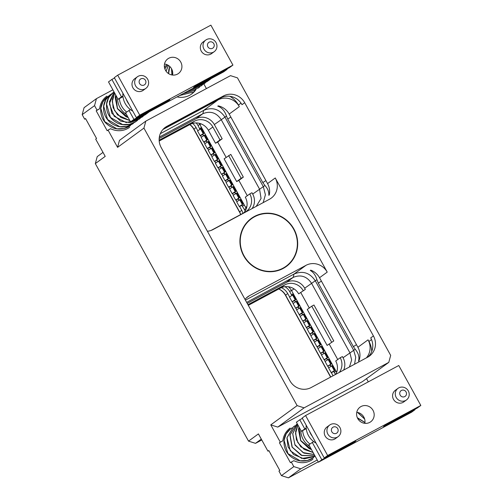 <?xml version="1.0" encoding="UTF-8"?>
<svg xmlns="http://www.w3.org/2000/svg" width="503" height="503" viewBox="0 0 503 503"><rect width="100%" height="100%" fill="white"/><g stroke="black" fill="none" stroke-linecap="round" stroke-linejoin="round"><path stroke-width="0.75" d="M97.048 110.163L96.18 110.798L107.177 130.723L108.044 130.088L117.576 147.354L143.933 128.095L297.141 405.625L270.777 424.878L280.309 442.143L279.442 442.772L290.438 462.697L291.306 462.068L293.809 466.602L281.447 475.631L278.945 471.097L279.813 470.462L268.816 450.537L267.948 451.172L258.416 433.907L248.532 441.131L95.325 163.601L105.215 156.383L95.683 139.117L96.551 138.482L85.554 118.563L84.686 119.192L82.178 114.659L94.545 105.63L97.048 110.163L99.607 108.786A19.303 18.466 -126.1 0 1 106.869 96.098M267.948 451.172L268.885 450.669M281.447 475.631L288.426 477.85L318.242 461.842M366.524 378.633L368.303 381.859M143.933 128.095L145.832 121.116L230.506 75.645L237.479 77.864L390.686 355.395L388.788 362.374L362.424 381.632L277.757 427.097L270.777 424.878M203.866 83.976L206.406 88.585M357.721 412.46L364.612 418.924M357.331 417.704L364.952 422.457M280.309 442.143L282.868 440.766A19.303 18.466 -126.1 0 1 290.13 428.078M312.904 459.258A19.303 18.466 -126.1 0 1 293.871 460.691L291.306 462.068M293.809 466.602L300.788 468.821L317.223 459.994M282.868 440.766L279.442 442.772M300.825 430.298A18.416 17.611 53.9 0 0 309.691 446.356M314.212 454.542L303.919 453.121L295.022 445.149L292.689 433.693L297.405 424.092L292.765 433.68L294.859 444.57L302.995 452.555L314.193 454.511M297.914 425.022L295.525 433.592L297.782 442.521L304.177 449.443L313.092 452.511M299.034 427.047L300.706 440.458L311.401 449.443M292.073 427.89L290.577 428.858L286.138 433.831L284.057 440.295L287.93 453.587L300.14 460.798L307.289 460.515L313.74 457.541C308.641 461.069 303.089 461.936 297.091 460.157C287.949 456.473 283.579 449.858 283.975 440.32C284.61 435.529 286.804 431.706 290.577 428.858L292.08 427.883M294.959 425.777L293.463 426.751L286.999 437.78L290.313 450.789L301.769 458.44L315.218 456.366L304.152 458.887L293.589 454.53L288.062 446.96L286.917 437.849L293.463 426.751L294.965 425.771M297.336 423.972L296.349 424.639L290.024 434.825L292.237 447.167L302.064 455.548L314.884 455.762M302.63 430.599A18.416 17.611 53.9 0 0 309.917 444.023M304.749 428.808L299.769 419.785L296.386 422.256L301.366 431.278L306.182 428.034A18.416 17.611 53.9 0 0 313.652 441.571L308.836 444.809L318.443 462.207L411.63 412.171L415.006 409.7L383.456 426.645L385.883 424.872L417.44 407.927L420.822 405.456L327.635 455.492L324.253 457.963L355.81 441.018L353.383 442.791A73.658 70.458 53.9 0 0 353.313 442.357M306.189 428.034A18.416 17.611 -126.1 0 1 306.164 425.198M316.06 443.13A18.416 17.611 -126.1 0 1 313.658 441.565M309.54 431.316A18.416 17.611 53.9 0 0 312.313 436.334M327.635 455.492L305.579 415.541L398.766 365.505L420.822 405.456M305.579 415.541L302.196 418.012L324.253 457.963M299.769 419.785L302.397 418.377M301.366 431.278L306.252 428.657M364.82 423.331A9.054 8.664 53.9 0 0 363.832 417.075A9.054 8.664 53.9 0 0 356.765 412.303M318.443 462.207L321.826 459.736L312.218 442.338M321.826 459.736L353.383 442.791M373.025 410.36A9.054 8.664 53.9 0 0 360.047 407.147A9.054 8.664 53.9 0 0 357.752 418.565A9.054 8.664 53.9 0 0 370.73 421.772A9.054 8.664 53.9 0 0 373.025 410.36M329.672 425.048L326.981 427.009A7.18 6.872 53.9 0 0 325.164 436.063A7.18 6.872 53.9 0 0 335.457 438.61L338.142 436.642A7.18 6.872 53.9 0 0 339.965 427.594A7.18 6.872 53.9 0 0 329.672 425.048A7.18 6.872 53.9 0 0 327.849 434.095A7.18 6.872 53.9 0 0 338.142 436.642M398.005 388.354L395.32 390.315A7.18 6.872 53.9 0 0 393.497 399.363A7.18 6.872 53.9 0 0 403.79 401.916L406.481 399.948A7.18 6.872 53.9 0 0 408.298 390.9A7.18 6.872 53.9 0 0 398.005 388.354A7.18 6.872 53.9 0 0 396.188 397.401A7.18 6.872 53.9 0 0 406.481 399.948M414.812 409.335L415.006 409.7M337.727 428.625A3.496 3.345 53.9 0 0 333.087 427.154A3.496 3.345 53.9 0 0 331.823 431.794A3.496 3.345 53.9 0 0 336.463 433.272A3.496 3.345 53.9 0 0 337.727 428.625M406.059 391.931A3.496 3.345 53.9 0 0 401.419 390.454A3.496 3.345 53.9 0 0 400.162 395.1A3.496 3.345 53.9 0 0 404.802 396.578A3.496 3.345 53.9 0 0 406.059 391.931M297.141 405.625L304.114 407.845L277.757 427.097M304.114 407.845L388.788 362.374M289.923 380.765A16.027 15.329 53.9 0 0 311.181 387.524L367.649 357.199A16.027 15.329 53.9 0 0 369.365 356.124A16.027 15.329 53.9 0 0 373.427 335.922L244.697 102.725A16.027 15.329 53.9 0 0 223.439 95.966L166.971 126.284A16.027 15.329 53.9 0 0 165.254 127.366A16.027 15.329 53.9 0 0 161.193 147.568L289.923 380.765M117.576 147.354L119.469 140.368L145.832 121.116M129.642 127.278A19.303 18.466 -126.1 0 1 110.61 128.711L108.044 130.088M94.545 105.63L96.438 98.645L112.873 89.817M166.833 64.604A19.303 18.466 53.9 0 0 164.494 67.54M177.05 96.89A19.303 18.466 53.9 0 0 191.769 93.923A19.303 18.466 53.9 0 0 196.076 89.421M99.607 108.786L96.18 110.798M82.178 114.659L84.076 107.673L96.438 98.645M84.686 119.192L85.623 118.689M211.235 78.531A18.416 17.611 -126.1 0 1 210.185 79.367L208.449 80.631A18.416 17.611 -126.1 0 1 206.481 81.87A18.416 17.611 53.9 0 1 201.923 83.529M171.58 68.804L172.057 74.985M191.109 89.339L201.282 85.868L203.948 83.473M195.177 87.151L204.168 83.756L205.564 82.63L204.168 83.756L195.095 87.195M199.452 84.856L207.06 81.643L199.377 84.9M167.694 65L164.833 68.804M179.558 95.539L192.605 92.206L179.458 95.595M168.467 65.447L166.072 71.206M183.331 93.514L195.497 90.094L183.23 93.571M169.75 66.453L168.631 73.652M187.173 91.452L198.389 87.981L199.779 86.849L198.389 87.981L187.078 91.502M191.329 94.231A19.303 18.466 53.9 0 0 195.403 89.754M204.809 81.983A18.416 17.611 53.9 0 0 208.217 80.606A18.416 17.611 -126.1 0 0 210.185 79.367M217.044 74.287A18.416 17.611 -126.1 0 1 215.994 75.123A18.416 17.611 -126.1 0 1 214.026 76.362A18.416 17.611 53.9 0 1 210.619 77.739M215.994 75.123L213.737 76.77A18.416 17.611 -126.1 0 1 211.769 78.009A18.416 17.611 53.9 0 1 208.5 79.342L193.542 87.377L195.969 85.604L229.55 67.572L232.933 65.101L139.746 115.137L136.37 117.608L169.951 99.575L167.524 101.348L152.837 109.239M226.922 68.98L227.123 69.345L214.957 75.878M227.123 69.345L223.741 71.816L130.56 121.852L125.58 112.829L130.396 109.591A18.416 17.611 53.9 0 1 122.927 96.06A18.416 17.611 -126.1 0 1 122.902 93.218M154.918 107.648A18.416 17.611 -126.1 0 1 153.868 108.478L151.617 110.126A18.416 17.611 -126.1 0 1 149.649 111.364A18.416 17.611 53.9 0 1 146.379 112.703L133.936 119.381L130.56 121.852M208.5 79.342L208.5 79.342A18.416 17.611 -126.1 0 1 206.915 79.725M139.746 115.137L117.696 75.186L210.883 25.15L232.933 65.101M117.696 75.186L114.313 77.657L136.37 117.608M122.927 96.06L121.487 96.828L111.886 79.43L114.514 78.022M111.886 79.43L108.503 81.901L118.111 99.298L122.99 96.683M165.487 70.282A9.054 8.664 53.9 0 0 178.471 73.495A9.054 8.664 53.9 0 0 180.766 62.083A9.054 8.664 53.9 0 0 167.788 58.87A9.054 8.664 53.9 0 0 165.487 70.282M205.746 40.07L203.061 42.032A7.18 6.872 53.9 0 0 201.238 51.086A7.18 6.872 53.9 0 0 211.53 53.632L214.221 51.671A7.18 6.872 53.9 0 0 216.039 42.617A7.18 6.872 53.9 0 0 205.746 40.07A7.18 6.872 53.9 0 0 203.929 49.124A7.18 6.872 53.9 0 0 214.221 51.671M137.413 76.764L134.722 78.732A7.18 6.872 53.9 0 0 132.905 87.78A7.18 6.872 53.9 0 0 143.198 90.326L145.883 88.365A7.18 6.872 53.9 0 0 147.706 79.311A7.18 6.872 53.9 0 0 137.413 76.764A7.18 6.872 53.9 0 0 135.59 85.818A7.18 6.872 53.9 0 0 145.883 88.365M167.417 100.94A73.658 70.458 -126.1 0 1 167.524 101.348M153.868 108.478A18.416 17.611 -126.1 0 1 151.9 109.717A18.416 17.611 53.9 0 1 148.498 111.094M126.284 99.336A18.416 17.611 53.9 0 0 129.051 104.36M146.379 112.703A18.416 17.611 -126.1 0 1 144.789 113.087M132.805 111.15A18.416 17.611 -126.1 0 1 130.396 109.591M133.936 119.381L128.957 110.364M121.487 96.828L118.111 99.298M172.56 75.054A9.054 8.664 53.9 0 0 171.573 68.792A9.054 8.664 53.9 0 0 164.506 64.026M149.108 111.892A18.416 17.611 -126.1 0 1 148.058 112.722A18.416 17.611 -126.1 0 1 146.09 113.961A18.416 17.611 53.9 0 1 142.689 115.338M119.368 98.626A18.416 17.611 53.9 0 0 126.655 112.043M148.058 112.722L146.323 113.992A18.416 17.611 -126.1 0 1 144.355 115.231A18.416 17.611 53.9 0 1 139.796 116.891M117.57 98.324A18.416 17.611 53.9 0 0 126.435 114.382M141.84 116.828L139.155 119.224L130.195 122.657L120.657 121.141L111.76 113.175L109.428 101.719L114.143 92.118L109.371 103.87L114.187 116.281L126.209 122.575L139.155 119.224L141.827 116.834M114.659 93.049L112.263 101.612L114.527 110.541L120.915 117.463L129.831 120.531M133.056 120.513L142.047 117.117L143.437 115.986L142.047 117.117L132.974 120.557M115.772 95.067L117.444 108.478L128.139 117.469M137.332 118.218L144.939 115.005L137.256 118.255M108.811 95.91L107.315 96.878L102.876 101.858L100.795 108.315L104.674 121.613L116.878 128.818L124.027 128.542L130.478 125.568C125.379 129.089 119.827 129.963 113.829 128.183C104.687 124.493 100.317 117.878 100.719 108.34C101.348 103.549 103.543 99.732 107.315 96.878L108.818 95.903M111.704 93.803L110.201 94.771L105.768 99.751L103.687 106.208L107.567 119.5L119.777 126.706L126.926 126.429L133.377 123.449C125.555 128.403 117.872 128.108 110.327 122.556C105.19 118.016 102.97 112.452 103.656 105.869C104.354 101.235 106.535 97.538 110.201 94.771L111.71 93.797M113.087 92.665L108.654 97.639L106.579 104.102L110.459 117.394L122.669 124.593L129.818 124.316L136.269 121.336L137.659 120.211L136.269 121.336C130.598 125.203 124.524 125.882 118.054 123.38C109.509 119.092 105.705 112.358 106.636 103.172C107.447 98.795 109.597 95.287 113.087 92.665L114.074 91.999M207.896 46.823A3.496 3.345 53.9 0 0 212.543 48.301A3.496 3.345 53.9 0 0 213.8 43.654A3.496 3.345 53.9 0 0 209.16 42.177A3.496 3.345 53.9 0 0 207.896 46.823M139.564 83.517A3.496 3.345 53.9 0 0 144.204 84.994A3.496 3.345 53.9 0 0 145.468 80.348A3.496 3.345 53.9 0 0 140.827 78.87A3.496 3.345 53.9 0 0 139.564 83.517M95.325 163.601L97.224 156.615L103.008 152.39M248.532 441.131L255.505 443.35L261.767 439.987M189.769 124.606A14.662 14.027 -126.1 0 1 193.831 129.334L239.522 212.103A14.662 14.027 -126.1 0 1 240.616 214.574M330.603 377.093L285.484 295.355A14.662 14.027 53.9 0 0 279.335 289.282M330.773 377.005L285.534 295.054A13.084 12.512 53.9 0 0 279.706 289.458A13.084 12.512 53.9 0 0 278.731 289.018M189.889 124.537A13.084 12.512 -126.1 0 1 193.888 129.038L239.579 211.807A13.084 12.512 -126.1 0 1 240.717 214.517M217.692 142.066L222.181 138.784L220.006 139.953L212.857 127.008L208.374 130.29L215.517 143.229L217.692 142.066L226.143 157.37M238.856 180.407L236.68 181.57L224.131 158.841L230.795 154.396L243.345 177.125L238.856 180.407L247.306 195.711M243.804 212.857A13.82 13.216 53.9 0 0 245.294 197.176L249.784 193.9A13.82 13.216 53.9 0 1 246.313 211.373A13.82 13.216 53.9 0 1 244.835 212.304L211.065 230.437M208.374 130.29A13.82 13.216 53.9 0 0 190.046 124.455L159.193 141.022M199.05 123.254A13.084 12.512 -126.1 0 1 199.924 124.631L245.615 207.399A13.084 12.512 -126.1 0 1 246.269 208.758M244.225 204.884L242.408 206.343L244.458 209.613A12.342 11.808 -126.1 0 1 245.143 211.065M242.408 206.343L241.842 205.318M239.076 200.301L238.284 198.874M235.517 193.856L234.731 192.429M231.958 187.412L231.173 185.984M228.4 180.967L227.614 179.54M224.847 174.522L224.055 173.101M221.289 168.077L220.503 166.656M217.73 161.639L216.944 160.212M214.171 155.194L213.385 153.767M210.619 148.75L209.833 147.322M207.06 142.305L206.274 140.878M203.501 135.86L202.715 134.439M199.943 129.416L198.05 125.555L199.748 124.316M239.635 206.5L241.71 210.248A13.084 12.512 -126.1 0 1 242.943 213.322M192.599 123.424A13.084 12.512 -126.1 0 1 196.019 127.479L197.83 130.767M200.508 135.621L201.389 137.206M204.067 142.066L204.941 143.651M207.626 148.511L208.5 150.095M211.185 154.955L212.059 156.54M214.737 161.394L215.617 162.985M218.296 167.839L219.17 169.429M221.854 174.283L222.728 175.868M225.413 180.728L226.287 182.312M228.966 187.173L229.846 188.757M232.524 193.617L233.398 195.202M236.083 200.056L236.957 201.646M196.139 122.933A12.342 11.808 -126.1 0 1 198.05 125.555M242.597 206.243L244.288 205.004M242.044 205.199L239.478 206.57A8.803 0.34 -28.9 0 1 239.309 206.588A8.803 0.34 -28.9 0 1 242.383 204.576L240.019 206.199L242.012 205.142L242.547 206.111M240.082 197.371L236.46 199.754L238.453 198.698L239.271 200.181M236.523 190.926L232.902 193.309L234.895 192.253L235.712 193.737M231.374 185.871L228.808 187.235A8.803 0.34 -28.9 0 1 228.639 187.261A8.803 0.34 -28.9 0 1 231.713 185.249L229.349 186.864L231.336 185.814L232.153 187.292M227.815 179.426L225.25 180.797A8.803 0.34 -28.9 0 1 225.08 180.816A8.803 0.34 -28.9 0 1 228.155 178.804L225.79 180.426L227.784 179.37L228.601 180.847M224.256 172.982L221.691 174.352A8.803 0.34 -28.9 0 1 221.521 174.371A8.803 0.34 -28.9 0 1 224.596 172.359L222.232 173.981L224.225 172.925L225.042 174.403M220.698 166.537L218.139 167.908A8.803 0.34 -28.9 0 1 217.969 167.927A8.803 0.34 -28.9 0 1 221.037 165.915L218.673 167.537L220.666 166.48L221.483 167.964M218.736 158.709L215.121 161.092L217.107 160.036L217.931 161.52M215.177 152.264L211.562 154.647L213.555 153.591L214.372 155.075M211.625 145.826L208.003 148.203L209.996 147.153L210.814 148.63M208.066 139.381L204.451 141.764L206.437 140.708L207.255 142.186M204.507 132.937L200.892 135.32L202.885 134.263L203.702 135.741M201.433 127.366L199.754 128.592L200.144 129.302M241.031 199.094L240.497 199.377L243.094 204.08M239.309 206.588L236.712 201.885A8.803 0.34 -28.9 0 1 239.786 199.873L240.497 199.377M238.485 198.754L235.92 200.125A8.803 0.34 -28.9 0 1 235.75 200.144A8.803 0.34 -28.9 0 1 238.824 198.138L240.069 197.352M237.473 192.649L236.938 192.932L239.535 197.635M235.75 200.144L233.153 195.441A8.803 0.34 -28.9 0 1 236.228 193.435L236.938 192.932M234.926 192.316L232.367 193.68A8.803 0.34 -28.9 0 1 232.197 193.699A8.803 0.34 -28.9 0 1 235.266 191.693L236.511 190.907M233.914 186.204L233.379 186.494L235.976 191.197M232.197 193.699L229.601 188.996A8.803 0.34 -28.9 0 1 232.669 186.99L233.379 186.494M230.355 179.76L229.827 180.049L232.424 184.752M228.639 187.261L226.042 182.558A8.803 0.34 -28.9 0 1 229.117 180.546L229.827 180.049M226.803 173.315L226.268 173.604L228.865 178.307M225.08 180.816L222.483 176.113A8.803 0.34 -28.9 0 1 225.558 174.101L226.268 173.604M223.244 166.877L222.71 167.159L225.306 171.863M221.521 174.371L218.924 169.668A8.803 0.34 -28.9 0 1 221.999 167.656L222.71 167.159M219.685 160.432L219.151 160.715L221.748 165.418M217.969 167.927L215.372 163.224A8.803 0.34 -28.9 0 1 218.44 161.212L219.151 160.715M217.145 160.092L214.58 161.463A8.803 0.34 -28.9 0 1 214.41 161.482A8.803 0.34 -28.9 0 1 217.485 159.476L218.723 158.69M216.127 153.987L215.598 154.27L218.195 158.973M214.41 161.482L211.813 156.779A8.803 0.34 -28.9 0 1 214.888 154.773L215.598 154.27M213.586 153.654L211.021 155.018A8.803 0.34 -28.9 0 1 210.851 155.037A8.803 0.34 -28.9 0 1 213.926 153.031L215.171 152.246M212.574 147.542L212.04 147.832L214.636 152.535M210.851 155.037L208.255 150.334A8.803 0.34 -28.9 0 1 211.329 148.328L212.04 147.832M210.028 147.209L207.462 148.574A8.803 0.34 -28.9 0 1 207.293 148.599A8.803 0.34 -28.9 0 1 210.367 146.587L211.612 145.801M209.015 141.098L208.481 141.387L211.078 146.09M207.293 148.599L204.696 143.889A8.803 0.34 -28.9 0 1 207.77 141.884L208.481 141.387M206.469 140.765L203.91 142.135A8.803 0.34 -28.9 0 1 203.74 142.154A8.803 0.34 -28.9 0 1 206.808 140.142L208.053 139.356M205.457 134.653L204.922 134.942L207.519 139.645M203.74 142.154L201.143 137.451A8.803 0.34 -28.9 0 1 204.212 135.439L204.922 134.942M202.916 134.32L200.351 135.691A8.803 0.34 -28.9 0 1 200.181 135.709A8.803 0.34 -28.9 0 1 203.256 133.697L204.495 132.918M201.898 128.215L201.37 128.498L203.966 133.201M200.181 135.709L197.585 131.006A8.803 0.34 -28.9 0 1 200.659 128.994L201.37 128.498M252.053 208.6A13.82 13.216 53.9 0 0 252.701 194.076L251.959 192.731L249.784 193.9M222.181 138.784L214.322 124.549A13.82 13.216 53.9 0 0 195.994 118.721L159.174 138.495M256.216 206.368L261.07 198.49L259.535 189.09L221.157 119.563C216.409 112.59 210.298 110.647 202.828 113.735L159.338 137.086M212.857 127.008A13.82 13.216 53.9 0 0 194.529 121.179L159.143 140.18M215.517 143.229L220.006 139.953M214.322 124.549L224.96 117.142L263.339 186.67L265.402 194.768L263.17 202.634M207.393 231.267A16.027 15.329 53.9 0 0 213.008 229.569L269.476 199.245A16.027 15.329 53.9 0 0 271.192 198.169A16.027 15.329 53.9 0 0 275.254 177.968L267.558 183.589A16.027 15.329 53.9 0 1 269.224 195.019L268.822 195.309C269.111 192.008 267.816 188.732 264.943 185.5L262.805 182.583L227.733 119.048L226.476 116.036L224.96 117.142C219.459 109.057 212.373 106.799 203.702 110.377L160.306 133.685M268.822 195.309A18.24 17.448 53.9 0 0 269.507 193.397M241.025 103.146L238.435 105.039L239.321 106.655A16.027 15.329 53.9 0 0 218.063 99.89L162.903 129.51M267.558 183.589L229.179 114.062A16.027 15.329 53.9 0 0 218.164 105.856L217.761 106.152C221.766 107.516 224.671 110.811 226.476 116.036M238.435 105.039A21.918 20.969 53.9 0 0 229.871 96.306M275.254 177.968L327.227 272.11A16.027 15.329 53.9 0 0 305.969 265.345L249.494 295.67A16.027 15.329 53.9 0 0 247.784 296.745A16.027 15.329 53.9 0 0 245.005 299.398M254.449 216.447A29.727 28.438 53.9 0 0 251.274 218.447A29.727 28.438 53.9 0 0 244.735 257.605A29.727 28.438 53.9 0 0 283.164 268.457A29.727 28.438 53.9 0 0 286.339 266.458A29.727 28.438 53.9 0 0 292.878 227.299A29.727 28.438 53.9 0 0 254.449 216.447M245.426 300.159L294.054 274.047C302.724 270.469 309.81 272.727 315.312 280.812L353.691 350.34L355.206 349.227C358.52 353.276 359.62 357.243 358.513 361.129L358.916 360.833A16.027 15.329 53.9 0 0 357.91 347.259L319.531 277.731A16.027 15.329 -126.1 0 0 310.703 270.149L310.294 270.444C313.369 272.173 315.57 275.242 316.915 279.643L318.298 283.107L353.37 346.642L355.206 349.227M246.652 302.385L293.174 277.398C300.649 274.317 306.761 276.26 311.502 283.233L349.887 352.76L351.654 360.016L349.447 366.976M247.218 303.403L286.345 282.39A13.82 13.216 -126.1 0 1 304.673 288.219L305.327 289.407L298.663 293.853A13.82 13.216 -126.1 0 0 280.391 288.125L248.3 305.359M310.294 270.444A18.24 17.448 -126.1 0 1 312.74 271.048M366.341 357.903A16.027 15.329 53.9 0 0 368.051 339.846L368.944 341.462A21.918 20.969 -126.1 0 1 371.742 351.452M354.577 364.222L355.715 357.243L353.691 350.34L343.052 357.746A13.82 13.216 -126.1 0 1 343.656 370.082M343.052 357.746L342.398 356.564L340.223 357.727A13.82 13.216 -126.1 0 1 339.33 372.409M247.929 304.692L284.88 284.849A13.82 13.216 -126.1 0 1 303.152 290.577M340.223 357.727L335.734 361.009A13.82 13.216 -126.1 0 1 335.721 374.345M305.327 289.407L298.663 293.853M327.12 345.404L307.276 309.458L311.766 306.182L313.941 305.013L333.785 340.959L327.12 345.404L333.785 340.959M309.288 307.993L300.838 292.683M337.746 359.538L329.295 344.234M311.766 306.182L331.609 342.122M336.658 372.321L291.57 290.652A13.084 12.512 53.9 0 0 288.32 286.729M293.205 293.607L291.696 294.714L292.086 295.418M335.998 371.126L334.489 372.233L333.954 371.264L331.961 372.321L335.407 370.063M331.854 363.619L328.409 365.876L330.396 364.82L331.213 366.303M328.296 357.174L324.85 359.431L326.843 358.375L327.66 359.859M324.737 350.729L321.291 352.987L323.284 351.93L324.102 353.414M321.178 344.291L317.733 346.542L319.726 345.486L320.543 346.969M317.626 337.846L314.18 340.097L316.167 339.047L316.984 340.525M314.067 331.402L310.621 333.659L312.615 332.602L313.432 334.08M310.508 324.957L307.063 327.214L309.056 326.158L309.873 327.642M306.949 318.512L303.504 320.769L305.497 319.713L306.314 321.197M303.397 312.067L299.951 314.325L301.938 313.268L302.762 314.752M299.838 305.629L296.393 307.88L298.386 306.824L299.203 308.308M296.28 299.184L292.834 301.435L294.827 300.385L295.645 301.863M336.048 371.22L334.489 372.233M335.47 374.484L333.791 371.434M331.018 366.417L330.232 364.996M327.459 359.972L326.673 358.551M323.907 353.534L323.115 352.106M320.348 347.089L319.562 345.662M316.789 340.644L316.003 339.217M313.231 334.199L312.445 332.772M309.678 327.755L308.886 326.334M306.12 321.31L305.334 319.889M302.561 314.872L301.775 313.444M299.002 308.427L298.216 307M295.45 301.982L294.657 300.555M291.891 295.538L289.703 291.577A12.342 11.808 53.9 0 0 284.95 286.691M293.658 294.431L293.312 294.62L295.909 299.323L296.254 299.134M294.859 300.442L292.293 301.806A8.803 0.34 -28.9 0 1 292.124 301.831L289.527 297.128A8.803 0.34 -28.9 0 1 292.601 295.116L293.312 294.62M292.124 301.831A8.803 0.34 -28.9 0 1 295.198 299.819L295.909 299.323M297.216 300.876L296.871 301.064L299.467 305.767L299.813 305.579M298.417 306.887L295.852 308.251A8.803 0.34 -28.9 0 1 295.682 308.276L293.086 303.567A8.803 0.34 -28.9 0 1 296.16 301.561L296.871 301.064M295.682 308.276A8.803 0.34 -28.9 0 1 298.757 306.264L299.467 305.767M300.775 307.32L300.429 307.503L303.026 312.212L303.372 312.023M301.976 313.325L299.411 314.696A8.803 0.34 -28.9 0 1 299.241 314.715L296.644 310.011A8.803 0.34 -28.9 0 1 299.719 308.006L300.429 307.503M299.241 314.715A8.803 0.34 -28.9 0 1 302.316 312.709L303.026 312.212M304.328 313.765L303.982 313.947L306.579 318.651L306.924 318.468M305.528 319.77L302.969 321.14A8.803 0.34 -28.9 0 1 302.8 321.159L300.203 316.456A8.803 0.34 -28.9 0 1 303.271 314.444L303.982 313.947M302.8 321.159A8.803 0.34 -28.9 0 1 305.868 319.154L306.579 318.651M307.886 320.21L307.54 320.392L310.137 325.095L310.483 324.913M309.087 326.214L306.522 327.585A8.803 0.34 -28.9 0 1 306.352 327.604L303.755 322.901A8.803 0.34 -28.9 0 1 306.83 320.889L307.54 320.392M306.352 327.604A8.803 0.34 -28.9 0 1 309.427 325.592L310.137 325.095M311.445 326.648L311.099 326.837L313.696 331.54L314.042 331.351M312.646 332.659L310.081 334.03A8.803 0.34 -28.9 0 1 309.911 334.049L307.314 329.346A8.803 0.34 -28.9 0 1 310.389 327.334L311.099 326.837M309.911 334.049A8.803 0.34 -28.9 0 1 312.985 332.037L313.696 331.54M315.004 333.093L314.658 333.282L317.255 337.985L317.6 337.796M316.198 339.104L313.639 340.468A8.803 0.34 -28.9 0 1 313.47 340.493L310.873 335.79A8.803 0.34 -28.9 0 1 313.947 333.778L314.658 333.282M313.47 340.493A8.803 0.34 -28.9 0 1 316.544 338.481L317.255 337.985M318.556 339.538L318.21 339.726L320.807 344.429L321.153 344.241M319.757 345.548L317.198 346.913A8.803 0.34 -28.9 0 1 317.028 346.938L314.432 342.229A8.803 0.34 -28.9 0 1 317.5 340.223L318.21 339.726M317.028 346.938A8.803 0.34 -28.9 0 1 320.097 344.926L320.807 344.429M322.115 345.982L321.769 346.165L324.366 350.874L324.712 350.685M323.316 351.987L320.751 353.358A8.803 0.34 -28.9 0 1 320.581 353.376L317.984 348.673A8.803 0.34 -28.9 0 1 321.059 346.668L321.769 346.165M320.581 353.376A8.803 0.34 -28.9 0 1 323.655 351.371L324.366 350.874M325.674 352.427L325.328 352.609L327.925 357.312L328.27 357.13M326.875 358.432L324.309 359.802A8.803 0.34 -28.9 0 1 324.139 359.821L321.543 355.118A8.803 0.34 -28.9 0 1 324.617 353.106L325.328 352.609M324.139 359.821A8.803 0.34 -28.9 0 1 327.214 357.815L327.925 357.312M329.232 358.872L328.887 359.054L331.477 363.757L331.829 363.575M330.427 364.876L327.868 366.247A8.803 0.34 -28.9 0 1 327.698 366.266L325.101 361.563A8.803 0.34 -28.9 0 1 328.176 359.551L328.887 359.054M327.698 366.266A8.803 0.34 -28.9 0 1 330.773 364.254L331.477 363.757M332.785 365.31L332.439 365.499L335.036 370.202L335.382 370.013M333.986 371.321L331.427 372.692A8.803 0.34 -28.9 0 1 331.257 372.71L328.66 368.007A8.803 0.34 -28.9 0 1 331.729 365.995L332.439 365.499M331.257 372.71A8.803 0.34 -28.9 0 1 334.325 370.698L335.036 370.202M289.609 297.022L287.666 293.501A13.084 12.512 53.9 0 0 281.34 287.666M333.08 375.766L331.383 372.698M328.736 367.9L327.83 366.259M325.177 361.456L324.272 359.815M321.618 355.011L320.713 353.37M318.066 348.566L317.154 346.925M314.507 342.128L313.602 340.481M310.948 335.683L310.043 334.036M307.39 329.239L306.484 327.598M303.837 322.794L302.925 321.153M300.278 316.349L299.373 314.708M296.72 309.905L295.814 308.264M293.161 303.466L292.256 301.819M359.438 359.243A18.24 17.448 -126.1 0 1 358.513 361.129M367.957 357.029A16.027 15.329 53.9 0 0 370.724 337.897L373.427 335.922M220.534 106.548A18.24 17.448 53.9 0 0 217.761 106.152M244.697 102.725L241.993 104.699A16.027 15.329 53.9 0 0 220.735 97.934L164.267 128.259A16.027 15.329 53.9 0 0 163.959 128.428M250.683 219.302A29.727 28.438 53.9 0 0 250.198 219.553A29.727 28.438 53.9 0 0 249.224 220.1M284.145 267.91A29.727 28.438 53.9 0 0 285.352 266.766M286.144 266.188A29.388 28.111 53.9 0 1 244.018 255.763A29.388 28.111 -126.1 0 1 251.469 218.723A29.388 28.111 -126.1 0 1 293.595 229.142A29.388 28.111 53.9 0 1 286.144 266.188L282.686 268.709M243.345 177.125L241.17 178.295L228.62 155.559M236.68 181.57L241.17 178.295M261.296 439.119L255.505 443.35M300.788 468.821L288.426 477.85M285.484 295.355L287.666 293.501M239.522 212.103L241.71 210.248M193.831 129.334L196.019 127.479M245.615 207.399L246.891 206.463M244.458 209.613L246.112 208.399M200.854 128.869L203.451 133.578M200.659 128.994L203.256 133.697M204.413 135.313L207.01 140.016M204.212 135.439L206.808 140.142M207.972 141.758L210.568 146.461M207.77 141.884L210.367 146.587M211.53 148.203L214.121 152.906M211.329 148.328L213.926 153.031M215.083 154.647L217.68 159.35M214.888 154.773L217.485 159.476M218.642 161.092L221.238 165.795M218.44 161.212L221.037 165.915M222.2 167.53L224.797 172.24M221.999 167.656L224.596 172.359M225.753 173.975L228.349 178.678M225.558 174.101L228.155 178.804M229.311 180.42L231.908 185.123M229.117 180.546L231.713 185.249M232.87 186.864L235.467 191.568M232.669 186.99L235.266 191.693M236.429 193.309L239.026 198.012M236.228 193.435L238.824 198.138M239.981 199.754L242.578 204.457M239.786 199.873L242.383 204.576M199.924 124.631L201.005 123.839M264.943 185.5L252.701 194.076M194.529 121.179L190.046 124.455M195.994 118.721L202.828 113.735L203.702 110.377L218.063 99.89M262.805 182.583L265.917 180.608M239.321 106.655L229.179 114.062M249.494 295.67L246.237 298.053M305.969 265.345L294.054 274.047L293.174 277.398L286.345 282.39M316.915 279.643L304.673 288.219M327.227 272.11L319.531 277.731M357.91 347.259L368.051 339.846M284.88 284.849L280.391 288.125M291.57 290.652L294.01 288.867M289.703 291.577L291.394 290.338M292.601 295.116L295.198 299.819M292.803 294.991L295.399 299.694M296.16 301.561L298.757 306.264M296.355 301.435L298.952 306.138M299.719 308.006L302.316 312.709M299.914 307.88L302.51 312.583M303.271 314.444L305.868 319.154M303.472 314.325L306.069 319.028M306.83 320.889L309.427 325.592M307.031 320.769L309.628 325.472M310.389 327.334L312.985 332.037M310.584 327.208L313.18 331.911M313.947 333.778L316.544 338.481M314.142 333.652L316.739 338.356M317.5 340.223L320.097 344.926M317.701 340.097L320.298 344.8M321.059 346.668L323.655 351.371M321.26 346.542L323.857 351.245M324.617 353.106L327.214 357.815M324.812 352.987L327.409 357.69M328.176 359.551L330.773 364.254M328.371 359.431L330.968 364.134M331.729 365.995L334.325 370.698M331.93 365.87L334.526 370.573M318.298 283.107L321.404 281.127M353.37 346.642L356.476 344.662M371.528 339.569L368.944 341.462M227.733 119.048L230.839 117.073M223.439 95.966L220.735 97.934M166.971 126.284L164.267 128.259M357.52 412.422L364.656 419.081M357.495 418.062L364.939 422.558M297.908 425.004L295.607 431.404L296.386 439.66L300.825 446.865L313.124 452.574M298.996 426.978L298.461 429.562L300.668 440.691L309.131 448.632L311.464 449.569M296.349 424.639L289.898 435.152L292.036 447.098L301.316 455.353L314.891 455.768M171.51 68.685L171.925 74.96M191.021 89.383L201.282 85.868L203.966 83.467M167.694 64.994L164.821 68.773M168.455 65.44L166.021 71.137M169.718 66.421L168.763 69.816L168.524 73.583M114.646 93.024L112.345 99.424L113.125 107.686L117.564 114.891L129.862 120.594M115.734 95.004L115.2 97.582L117.413 108.717L125.869 116.652L128.202 117.589M251.469 218.723L248.017 221.245"/></g></svg>
